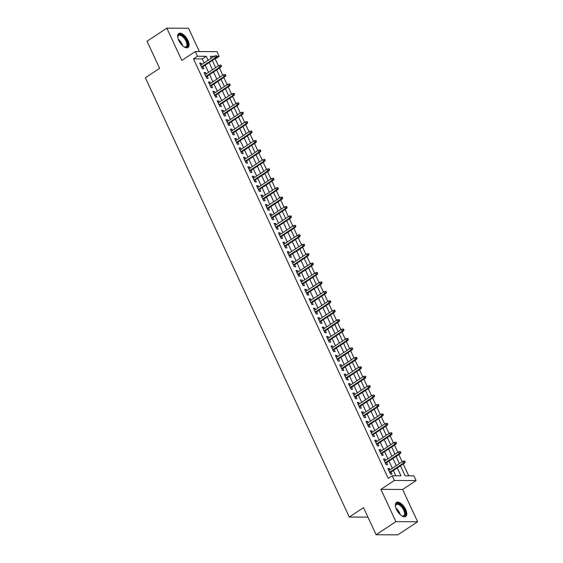 <?xml version="1.0" encoding="UTF-8"?>
<svg xmlns="http://www.w3.org/2000/svg" width="563" height="563" viewBox="0 0 563 563"><rect width="100%" height="100%" fill="white"/><g stroke="black" fill="none" stroke-linecap="round" stroke-linejoin="round"><path stroke-width="0.84" d="M405.656 509.473A8.41 3.997 56.5 0 0 396.436 502.435A8.41 3.997 56.5 0 0 396.493 509.424A8.41 3.997 56.5 0 0 405.712 516.461A8.41 3.997 56.5 0 0 405.656 509.473M187.958 40.487A8.41 3.997 56.5 0 0 178.738 33.449A8.41 3.997 56.5 0 0 178.795 40.437A8.41 3.997 56.5 0 0 188.021 47.475A8.41 3.997 56.5 0 0 187.958 40.487M400.455 465.819L405.1 475.812L413.904 475.862L416.092 480.577L394.367 480.457L392.179 475.749L400.99 475.791L397.316 467.895M402.636 489.472L380.912 489.36L395.895 521.648L376.112 534.737L397.844 534.85L417.626 521.76L402.636 489.472L416.092 480.577M199.365 51.557L188.556 28.263L166.824 28.15L181.814 60.438L195.262 51.536L216.994 51.655L219.183 56.363L216.945 56.356M218.402 65.822L215.228 58.981L219.183 56.363M408.724 475.834L403.221 463.989M402.186 461.751L398.85 454.559M397.809 452.328L394.473 445.136M393.431 442.898L390.096 435.706M389.054 433.475L385.718 426.282M384.684 424.045L381.341 416.852M380.306 414.621L376.971 407.429M375.929 405.191L372.593 397.999M371.552 395.768L368.216 388.576M367.182 386.338L363.839 379.145M362.804 376.907L359.461 369.722M358.427 367.484L355.091 360.292M354.05 358.054L350.714 350.869M349.672 348.631L346.336 341.438M345.302 339.2L341.959 332.015M340.925 329.777L337.589 322.585M336.547 320.347L333.212 313.162M332.17 310.924L328.834 303.731M327.8 301.494L324.457 294.308M323.422 292.07L320.08 284.878M319.045 282.64L315.709 275.455M314.668 273.217L311.332 266.025M310.29 263.787L306.955 256.594M305.92 254.363L302.577 247.171M301.543 244.933L298.2 237.741M297.165 235.51L293.83 228.318M292.788 226.08L289.452 218.887M288.411 216.656L285.075 209.464M284.041 207.226L280.698 200.034M279.663 197.803L276.327 190.611M275.286 188.373L271.95 181.18M270.909 178.95L267.573 171.757M266.538 169.519L263.195 162.327M262.161 160.096L258.818 152.904M257.784 150.666L254.448 143.474M253.406 141.236L250.071 134.05M249.029 131.812L245.693 124.62M244.659 122.382L241.316 115.197M240.281 112.959L236.946 105.767M235.904 103.529L232.568 96.343M231.527 94.105L228.191 86.913M227.149 84.675L223.814 77.49M222.779 75.252L219.436 68.06M395.895 521.648L417.626 521.76M376.112 534.737L363.529 507.636L349.285 517.059L145.374 77.764L159.618 68.341L147.042 41.24L166.824 28.15M389.969 469.831L389.35 468.493L387.886 468.486L390.511 474.145L391.975 474.152L391.011 472.068M385.599 460.407L384.972 459.07L383.509 459.063L386.134 464.721L387.604 464.728L386.633 462.638M381.221 450.977L380.602 449.64L379.131 449.633L381.756 455.291L383.227 455.298L382.256 453.215M376.844 441.554L376.225 440.217L374.754 440.21L377.379 445.861L378.85 445.875L377.879 443.785M372.467 432.124L371.847 430.786L370.377 430.779L373.009 436.438L374.472 436.445L373.508 434.362M368.089 422.7L367.47 421.363L366.006 421.356L368.631 427.007L370.095 427.021L369.131 424.931M363.719 413.27L363.1 411.933L361.629 411.926L364.254 417.584L365.725 417.591L364.754 415.508M359.342 403.847L358.722 402.51L357.252 402.503L359.877 408.154L361.347 408.161L360.376 406.078M354.964 394.417L354.345 393.08L352.874 393.073L355.499 398.731L356.97 398.738L356.006 396.655M350.587 384.993L349.968 383.656L348.504 383.649L351.129 389.3L352.593 389.307L351.629 387.224M346.21 375.563L345.591 374.226L344.127 374.219L346.752 379.877L348.216 379.884L347.251 377.801M341.84 366.133L341.22 364.803L339.749 364.796L342.374 370.447L343.845 370.454L342.874 368.371M337.462 356.71L336.843 355.373L335.372 355.366L337.997 361.024L339.468 361.031L338.497 358.948M333.085 347.28L332.466 345.949L330.995 345.942L333.62 351.594L335.091 351.601L334.126 349.517M328.708 337.856L328.088 336.519L326.624 336.512L329.249 342.17L330.713 342.177L329.749 340.094M324.337 328.426L323.711 327.096L322.247 327.089L324.872 332.74L326.343 332.747L325.372 330.664M319.96 319.003L319.341 317.666L317.87 317.659L320.495 323.317L321.966 323.324L320.994 321.241M315.583 309.573L314.963 308.243L313.492 308.228L316.117 313.887L317.588 313.894L316.617 311.811M311.205 300.149L310.586 298.812L309.115 298.805L311.747 304.463L313.211 304.47L312.247 302.387M306.828 290.719L306.209 289.389L304.745 289.375L307.37 295.033L308.834 295.04L307.87 292.957M302.458 281.296L301.838 279.959L300.368 279.952L302.993 285.61L304.463 285.617L303.492 283.534M298.08 271.866L297.461 270.529L295.99 270.522L298.615 276.18L300.086 276.187L299.115 274.104M293.703 262.442L293.084 261.105L291.613 261.098L294.238 266.756L295.709 266.763L294.745 264.673M289.326 253.012L288.706 251.675L287.243 251.668L289.868 257.326L291.331 257.333L290.367 255.25M284.948 243.589L284.329 242.252L282.865 242.245L285.49 247.903L286.954 247.91L285.99 245.82M280.578 234.159L279.959 232.822L278.488 232.815L281.113 238.473L282.584 238.48L281.613 236.397M276.201 224.736L275.581 223.398L274.111 223.391L276.736 229.042L278.206 229.057L277.235 226.966M271.823 215.305L271.204 213.968L269.733 213.961L272.358 219.619L273.829 219.626L272.865 217.543M267.446 205.882L266.827 204.545L265.363 204.538L267.988 210.189L269.452 210.203L268.488 208.113M263.076 196.452L262.449 195.115L260.986 195.108L263.611 200.766L265.082 200.773L264.11 198.69M258.699 187.029L258.079 185.691L256.608 185.684L259.233 191.336L260.704 191.35L259.733 189.259M254.321 177.598L253.702 176.261L252.231 176.254L254.856 181.912L256.327 181.919L255.356 179.836M249.944 168.175L249.325 166.838L247.854 166.831L250.486 172.482L251.95 172.489L250.985 170.406M245.567 158.745L244.947 157.408L243.483 157.401L246.108 163.059L247.572 163.066L246.608 160.983M241.196 149.315L240.577 147.985L239.106 147.978L241.731 153.629L243.202 153.636L242.231 151.553M236.819 139.891L236.2 138.554L234.729 138.547L237.354 144.205L238.825 144.212L237.853 142.129M232.442 130.461L231.822 129.131L230.351 129.124L232.976 134.775L234.447 134.782L233.483 132.699M228.064 121.038L227.445 119.701L225.981 119.694L228.606 125.352L230.07 125.359L229.106 123.276M223.687 111.608L223.068 110.278L221.604 110.271L224.229 115.922L225.693 115.929L224.728 113.846M219.317 102.184L218.697 100.847L217.227 100.84L219.851 106.498L221.322 106.506L220.351 104.422M214.939 92.754L214.32 91.424L212.849 91.41L215.474 97.068L216.945 97.075L215.974 94.992M210.562 83.331L209.943 81.994L208.472 81.987L211.097 87.645L212.568 87.652L211.604 85.569M206.185 73.901L205.565 72.571L204.102 72.557L206.727 78.215L208.19 78.222L207.226 76.139M215.228 58.981L214.538 58.981M204.165 62.922L202.307 58.918L193.496 58.869L388.217 478.367L392.179 475.749M395.803 475.763L393.361 470.513M392.327 468.275L388.984 461.083M387.949 458.845L384.613 451.66M383.572 449.422L380.236 442.229M379.195 439.992L375.859 432.806M374.824 430.568L371.481 423.376M370.447 421.138L367.104 413.953M366.07 411.715L362.734 404.523M361.692 402.285L358.357 395.099M357.315 392.861L353.979 385.669M352.945 383.431L349.602 376.246M348.567 374.008L345.232 366.816M344.19 364.578L340.854 357.392M339.813 355.154L336.477 347.962M335.435 345.724L332.1 338.532M331.065 336.301L327.722 329.109M326.688 326.871L323.352 319.678M322.31 317.448L318.975 310.255M317.933 308.017L314.597 300.825M313.563 298.594L310.22 291.402M309.186 289.164L305.843 281.972M304.808 279.741L301.472 272.548M300.431 270.31L297.095 263.118M296.054 260.887L292.718 253.695M291.683 251.457L288.34 244.265M287.306 242.034L283.97 234.841M282.929 232.603L279.593 225.411M278.551 223.173L275.216 215.988M274.174 213.75L270.838 206.558M269.804 204.32L266.461 197.134M265.426 194.897L262.091 187.704M261.049 185.466L257.713 178.281M256.672 176.043L253.336 168.851M252.301 166.613L248.959 159.428M247.924 157.19L244.581 149.997M243.547 147.759L240.211 140.574M239.169 138.336L235.834 131.144M234.792 128.906L231.456 121.714M230.422 119.483L227.079 112.29M226.044 110.052L222.709 102.86M221.667 100.629L218.331 93.437M217.29 91.199L213.954 84.007M212.92 81.776L209.577 74.583M208.542 72.346L205.199 65.153M201.814 64.478L201.188 63.14L199.724 63.133L202.349 68.792L203.82 68.799L202.849 66.715M349.285 517.059L367.949 517.158M380.912 489.36L394.367 480.457M193.496 58.869L197.451 56.251L195.262 51.536M214.116 56.342L210.372 56.321L211.259 58.228M212.3 60.466L215.636 67.651M216.671 69.889L220.013 77.082M221.048 79.32L224.384 86.505M225.425 88.743L228.761 95.935M229.803 98.173L233.138 105.358M234.173 107.596L237.516 114.789M238.55 117.027L241.893 124.212M242.927 126.45L246.263 133.642M247.305 135.88L250.641 143.065M251.682 145.303L255.018 152.496M256.052 154.734L259.395 161.926M260.43 164.157L263.766 171.349M264.807 173.587L268.143 180.779M269.184 183.01L272.52 190.203M273.562 192.44L276.897 199.633M277.932 201.864L281.275 209.056M282.309 211.294L285.645 218.486M286.687 220.717L290.022 227.909M291.064 230.147L294.4 237.34M295.434 239.571L298.777 246.763M299.812 249.001L303.154 256.193M304.189 258.424L307.525 265.616M308.566 267.854L311.902 275.047M312.944 277.277L316.279 284.47M317.314 286.708L320.657 293.9M321.691 296.138L325.027 303.323M326.068 305.561L329.404 312.754M330.446 314.991L333.782 322.177M334.823 324.415L338.159 331.607M339.193 333.845L342.536 341.03M343.571 343.268L346.907 350.46M347.948 352.698L351.284 359.884M352.325 362.122L355.661 369.314M356.696 371.552L360.038 378.737M361.073 380.975L364.416 388.167M365.45 390.405L368.786 397.598M369.828 399.829L373.163 407.021M374.205 409.259L377.541 416.451M378.575 418.682L381.918 425.874M382.953 428.112L386.288 435.305M387.33 437.535L390.666 444.728M391.707 446.966L395.043 454.158M396.085 456.389L399.42 463.581M208.12 60.304L206.262 56.3L197.451 56.251M396.282 465.657L392.946 458.465M391.904 456.234L388.569 449.042M387.527 446.804L384.191 439.612M383.157 437.381L379.814 430.188M378.779 427.95L375.444 420.758M374.402 418.52L371.066 411.335M370.025 409.097L366.689 401.905M365.647 399.667L362.312 392.481M361.277 390.243L357.934 383.051M356.9 380.813L353.564 373.628M352.522 371.39L349.187 364.198M348.145 361.96L344.809 354.774M343.775 352.537L340.432 345.344M339.398 343.106L336.055 335.921M335.02 333.683L331.684 326.491M330.643 324.253L327.307 317.06M326.266 314.83L322.93 307.637M321.895 305.399L318.552 298.207M317.518 295.976L314.182 288.784M313.141 286.546L309.805 279.354M308.763 277.123L305.428 269.93M304.393 267.692L301.05 260.5M300.016 258.269L296.673 251.077M295.638 248.839L292.303 241.647M291.261 239.416L287.925 232.223M286.884 229.986L283.548 222.793M282.513 220.562L279.171 213.37M278.136 211.132L274.793 203.94M273.759 201.702L270.423 194.516M269.381 192.279L266.046 185.086M265.004 182.848L261.668 175.663M260.634 173.425L257.291 166.233M256.256 163.995L252.921 156.81M251.879 154.572L248.543 147.379M247.502 145.141L244.166 137.956M243.132 135.718L239.789 128.526M238.754 126.288L235.411 119.103M234.377 116.865L231.041 109.672M230 107.434L226.664 100.249M225.622 98.011L222.286 90.819M221.252 88.581L217.909 81.389M216.875 79.158L213.539 71.965M212.497 69.728L209.162 62.535M202.307 58.918L206.262 56.3M200.069 63.879L201.188 63.14M204.446 73.31L205.565 72.571M208.824 82.733L209.943 81.994M213.201 92.163L214.32 91.424M217.571 101.586L218.697 100.847M221.949 111.017L223.068 110.278M226.326 120.44L227.445 119.701M230.703 129.87L231.822 129.131M235.081 139.3L236.2 138.554M239.451 148.723L240.577 147.985M243.828 158.154L244.947 157.408M248.206 167.577L249.325 166.838M252.583 177.007L253.702 176.261M256.953 186.43L258.079 185.691M261.331 195.861L262.449 195.115M265.708 205.284L266.827 204.545M270.085 214.714L271.204 213.968M274.462 224.137L275.581 223.398M278.833 233.568L279.959 232.822M283.21 242.991L284.329 242.252M287.587 252.421L288.706 251.675M291.965 261.844L293.084 261.105M296.342 271.275L297.461 270.529M300.712 280.698L301.838 279.959M305.09 290.128L306.209 289.389M309.467 299.551L310.586 298.812M313.844 308.981L314.963 308.243M318.215 318.405L319.341 317.666M322.592 327.835L323.711 327.096M326.969 337.258L328.088 336.519M331.347 346.688L332.466 345.949M335.724 356.112L336.843 355.373M340.094 365.542L341.22 364.803M344.472 374.972L345.591 374.226M348.849 384.395L349.968 383.656M353.226 393.826L354.345 393.08M357.604 403.249L358.722 402.51M361.974 412.679L363.1 411.933M366.351 422.102L367.47 421.363M370.728 431.532L371.847 430.786M375.106 440.956L376.225 440.217M379.476 450.386L380.602 449.64M383.853 459.809L384.972 459.07M388.231 469.239L389.35 468.493M201.73 67.454L216.466 57.707L215.404 57.7L201.477 66.913M216.495 56.645L217.086 56.645L216.642 55.702L216.058 55.702L216.495 56.645L215.404 57.7L214.616 56.004L200.688 65.217M216.466 57.707L217.086 56.645M216.058 55.702L214.616 56.004M177.824 37.531A7.277 3.455 -123.5 0 1 177.809 36.799A7.277 3.455 -123.5 0 1 181.314 34.906A7.277 3.455 -123.5 0 1 186.705 40.902A7.277 3.455 -123.5 0 1 184.565 47.025A7.277 3.455 -123.5 0 1 183.897 46.722M184.298 46.912A6.742 3.202 56.5 0 0 186.064 46.764A6.742 3.202 56.5 0 0 186.022 41.162A6.742 3.202 56.5 0 0 178.633 35.525A6.742 3.202 56.5 0 0 177.802 37.095M187.549 47.7A8.354 3.969 56.5 0 0 187.296 40.902A8.354 3.969 56.5 0 0 178.344 33.787M395.515 506.524A7.277 3.455 -123.5 0 1 395.507 505.785A7.277 3.455 -123.5 0 1 395.902 504.349A7.277 3.455 -123.5 0 1 402.397 506.707A7.277 3.455 -123.5 0 1 404.98 515.391A7.277 3.455 -123.5 0 1 402.264 516.011A7.277 3.455 -123.5 0 1 401.595 515.708M401.989 515.898A6.742 3.202 56.5 0 0 403.762 515.75A6.742 3.202 56.5 0 0 404.248 515.244A6.742 3.202 56.5 0 0 402.299 507.77A6.742 3.202 56.5 0 0 396.324 504.511A6.742 3.202 56.5 0 0 395.838 505.018A6.742 3.202 56.5 0 0 395.5 506.081M405.247 516.686A8.354 3.969 56.5 0 0 405.656 516.208A8.354 3.969 56.5 0 0 403.389 507.15A8.354 3.969 56.5 0 0 396.042 502.773M206.107 76.878L220.837 67.131L219.781 67.131L205.854 76.343M220.872 66.075L221.456 66.075L221.02 65.132L220.436 65.132L220.872 66.075L219.781 67.131L218.993 65.435L205.066 74.647M220.837 67.131L221.456 66.075M220.436 65.132L218.993 65.435M210.478 86.308L225.214 76.561L224.158 76.554L210.231 85.766M225.249 75.498L225.833 75.498L225.397 74.562L224.806 74.555L225.249 75.498L224.158 76.554L223.37 74.858L209.443 84.07M225.214 76.561L225.833 75.498M224.806 74.555L223.37 74.858M214.855 95.731L229.591 85.984L228.536 85.984L214.609 95.196M229.62 84.929L230.211 84.929L229.774 83.986L229.183 83.986L229.62 84.929L228.536 85.984L227.748 84.288L213.82 93.5M229.591 85.984L230.211 84.929M229.183 83.986L227.748 84.288M219.232 105.161L233.969 95.414L232.906 95.407L218.979 104.619M233.997 94.352L234.588 94.359L234.145 93.416L233.561 93.409L233.997 94.352L232.906 95.407L232.125 93.711L218.191 102.923M233.969 95.414L234.588 94.359M233.561 93.409L232.125 93.711M223.61 114.585L238.339 104.845L237.283 104.838L223.356 114.05M238.374 103.782L238.958 103.782L238.522 102.839L237.938 102.839L238.374 103.782L237.283 104.838L236.495 103.142L222.568 112.354M238.339 104.845L238.958 103.782M237.938 102.839L236.495 103.142M227.987 124.015L242.716 114.268L241.661 114.261L227.734 123.473M242.752 113.205L243.336 113.212L242.899 112.269L242.315 112.262L242.752 113.205L241.661 114.261L240.873 112.565L226.945 121.777M242.716 114.268L243.336 113.212M242.315 112.262L240.873 112.565M232.357 133.445L247.094 123.698L246.038 123.691L232.111 132.903M247.129 122.635L247.713 122.635L247.277 121.692L246.685 121.692L247.129 122.635L246.038 123.691L245.25 121.995L231.323 131.207M247.094 123.698L247.713 122.635M246.685 121.692L245.25 121.995M236.734 142.868L251.471 133.121L250.415 133.114L236.488 142.326M251.499 132.059L252.09 132.066L251.654 131.123L251.063 131.116L251.499 132.059L250.415 133.114L249.627 131.418L235.7 140.63M251.471 133.121L252.09 132.066M251.063 131.116L249.627 131.418M241.112 152.299L255.848 142.552L254.786 142.545L240.858 151.757M255.876 141.489L256.468 141.489L256.024 140.546L255.44 140.546L255.876 141.489L254.786 142.545L253.997 140.849L240.07 150.061M255.848 142.552L256.468 141.489M255.44 140.546L253.997 140.849M245.489 161.722L260.219 151.975L259.163 151.968L245.236 161.18M260.254 150.912L260.838 150.919L260.402 149.976L259.817 149.969L260.254 150.912L259.163 151.968L258.375 150.272L244.448 159.484M260.219 151.975L260.838 150.919M259.817 149.969L258.375 150.272M249.859 171.152L264.596 161.405L263.54 161.398L249.613 170.61M264.631 160.342L265.215 160.342L264.779 159.399L264.195 159.399L264.631 160.342L263.54 161.398L262.752 159.702L248.825 168.914M264.596 161.405L265.215 160.342M264.195 159.399L262.752 159.702M254.237 180.575L268.973 170.828L267.918 170.821L253.99 180.033M269.001 169.766L269.593 169.773L269.156 168.83L268.565 168.823L269.001 169.766L267.918 170.821L267.129 169.125L253.202 178.337M268.973 170.828L269.593 169.773M268.565 168.823L267.129 169.125M258.614 190.005L273.351 180.259L272.295 180.251L258.361 189.464M273.379 179.196L273.97 179.196L273.534 178.253L272.942 178.253L273.379 179.196L272.295 180.251L271.507 178.555L257.58 187.768M273.351 180.259L273.97 179.196M272.942 178.253L271.507 178.555M262.991 199.429L277.728 189.682L276.665 189.675L262.738 198.894M277.756 188.619L278.34 188.626L277.904 187.683L277.32 187.676L277.756 188.619L276.665 189.675L275.877 187.979L261.95 197.191M277.728 189.682L278.34 188.626M277.32 187.676L275.877 187.979M267.369 208.859L282.098 199.112L281.043 199.105L267.115 208.317M282.133 198.049L282.717 198.049L282.281 197.106L281.697 197.106L282.133 198.049L281.043 199.105L280.254 197.409L266.327 206.621M282.098 199.112L282.717 198.049M281.697 197.106L280.254 197.409M271.739 218.282L286.476 208.535L285.42 208.528L271.493 217.747M286.511 207.473L287.095 207.48L286.658 206.537L286.067 206.53L286.511 207.473L285.42 208.528L284.632 206.832L270.704 216.044M286.476 208.535L287.095 207.48M286.067 206.53L284.632 206.832M276.116 227.712L290.853 217.965L289.797 217.958L275.87 227.171M290.881 216.903L291.472 216.903L291.036 215.96L290.445 215.96L290.881 216.903L289.797 217.958L289.009 216.262L275.082 225.474M290.853 217.965L291.472 216.903M290.445 215.96L289.009 216.262M280.494 237.136L295.23 227.389L294.168 227.382L280.24 236.601M295.258 226.326L295.849 226.333L295.406 225.39L294.822 225.383L295.258 226.326L294.168 227.382L293.386 225.686L279.452 234.898M295.23 227.389L295.849 226.333M294.822 225.383L293.386 225.686M284.871 246.566L299.6 236.819L298.545 236.812L284.618 246.024M299.636 235.756L300.22 235.756L299.783 234.813L299.199 234.813L299.636 235.756L298.545 236.812L297.757 235.116L283.829 244.328M299.6 236.819L300.22 235.756M299.199 234.813L297.757 235.116M289.248 255.989L303.978 246.242L302.922 246.242L288.995 255.454M304.013 245.179L304.597 245.186L304.161 244.243L303.577 244.236L304.013 245.179L302.922 246.242L302.134 244.539L288.207 253.758M303.978 246.242L304.597 245.186M303.577 244.236L302.134 244.539M293.619 265.419L308.355 255.672L307.299 255.665L293.372 264.877M308.39 254.61L308.974 254.61L308.538 253.667L307.947 253.667L308.39 254.61L307.299 255.665L306.511 253.969L292.584 263.181M308.355 255.672L308.974 254.61M307.947 253.667L306.511 253.969M297.996 274.843L312.732 265.096L311.677 265.096L297.75 274.308M312.761 264.033L313.352 264.04L312.915 263.097L312.324 263.097L312.761 264.033L311.677 265.096L310.889 263.393L296.961 272.612M312.732 265.096L313.352 264.04M312.324 263.097L310.889 263.393M302.373 284.273L317.11 274.526L316.047 274.519L302.12 283.731M317.138 273.463L317.729 273.463L317.286 272.52L316.702 272.52L317.138 273.463L316.047 274.519L315.259 272.823L301.332 282.035M317.11 274.526L317.729 273.463M316.702 272.52L315.259 272.823M306.751 293.696L321.48 283.949L320.424 283.949L306.497 293.161M321.515 282.886L322.099 282.893L321.663 281.95L321.079 281.95L321.515 282.886L320.424 283.949L319.636 282.246L305.709 291.465M321.48 283.949L322.099 282.893M321.079 281.95L319.636 282.246M311.121 303.126L325.857 293.379L324.802 293.372L310.875 302.584M325.893 292.317L326.477 292.317L326.04 291.381L325.456 291.374L325.893 292.317L324.802 293.372L324.014 291.676L310.086 300.888M325.857 293.379L326.477 292.317M325.456 291.374L324.014 291.676M315.498 312.549L330.235 302.803L329.179 302.803L315.252 312.015M330.263 301.747L330.854 301.747L330.418 300.804L329.827 300.804L330.263 301.747L329.179 302.803L328.391 301.106L314.464 310.319M330.235 302.803L330.854 301.747M329.827 300.804L328.391 301.106M319.875 321.98L334.612 312.233L333.556 312.226L319.622 321.438M334.64 311.17L335.231 311.177L334.795 310.234L334.204 310.227L334.64 311.17L333.556 312.226L332.768 310.53L318.841 319.742M334.612 312.233L335.231 311.177M334.204 310.227L332.768 310.53M324.253 331.403L338.989 321.656L337.927 321.656L323.999 330.868M339.017 320.6L339.602 320.6L339.165 319.657L338.581 319.657L339.017 320.6L337.927 321.656L337.138 319.96L323.211 329.172M338.989 321.656L339.602 320.6M338.581 319.657L337.138 319.96M328.63 340.833L343.36 331.086L342.304 331.079L328.377 340.291M343.395 330.024L343.979 330.031L343.543 329.088L342.958 329.081L343.395 330.024L342.304 331.079L341.516 329.383L327.589 338.595M343.36 331.086L343.979 330.031M342.958 329.081L341.516 329.383M333 350.256L347.737 340.516L346.681 340.509L332.754 349.722M347.772 339.454L348.356 339.454L347.92 338.511L347.329 338.511L347.772 339.454L346.681 340.509L345.893 338.813L331.966 348.025M347.737 340.516L348.356 339.454M347.329 338.511L345.893 338.813M337.378 359.687L352.114 349.94L351.059 349.933L337.131 359.145M352.142 348.877L352.734 348.884L352.297 347.941L351.706 347.934L352.142 348.877L351.059 349.933L350.27 348.237L336.343 357.449M352.114 349.94L352.734 348.884M351.706 347.934L350.27 348.237M341.755 369.117L356.492 359.37L355.429 359.363L341.502 368.575M356.52 358.307L357.111 358.307L356.668 357.364L356.083 357.364L356.52 358.307L355.429 359.363L354.648 357.667L340.714 366.879M356.492 359.37L357.111 358.307M356.083 357.364L354.648 357.667M346.132 378.54L360.862 368.793L359.806 368.786L345.879 377.998M360.897 367.73L361.481 367.738L361.045 366.795L360.461 366.787L360.897 367.73L359.806 368.786L359.018 367.09L345.091 376.302M360.862 368.793L361.481 367.738M360.461 366.787L359.018 367.09M350.51 387.97L365.239 378.223L364.184 378.216L350.256 387.428M365.274 377.161L365.859 377.161L365.422 376.218L364.838 376.218L365.274 377.161L364.184 378.216L363.395 376.52L349.468 385.732M365.239 378.223L365.859 377.161M364.838 376.218L363.395 376.52M354.88 397.394L369.617 387.647L368.561 387.64L354.634 396.852M369.652 386.584L370.236 386.591L369.8 385.648L369.208 385.641L369.652 386.584L368.561 387.64L367.773 385.944L353.846 395.156M369.617 387.647L370.236 386.591M369.208 385.641L367.773 385.944M359.257 406.824L373.994 397.077L372.938 397.07L359.011 406.282M374.022 396.014L374.613 396.014L374.177 395.071L373.586 395.071L374.022 396.014L372.938 397.07L372.15 395.374L358.223 404.586M373.994 397.077L374.613 396.014M373.586 395.071L372.15 395.374M363.635 416.247L378.371 406.5L377.309 406.493L363.381 415.712M378.399 405.437L378.99 405.444L378.547 404.501L377.963 404.494L378.399 405.437L377.309 406.493L376.52 404.797L362.593 414.009M378.371 406.5L378.99 405.444M377.963 404.494L376.52 404.797M368.012 425.677L382.741 415.93L381.686 415.923L367.759 425.135M382.777 414.868L383.361 414.868L382.924 413.925L382.34 413.925L382.777 414.868L381.686 415.923L380.898 414.227L366.97 423.439M382.741 415.93L383.361 414.868M382.34 413.925L380.898 414.227M372.382 435.1L387.119 425.354L386.063 425.346L372.136 434.566M387.154 424.291L387.738 424.298L387.302 423.355L386.711 423.348L387.154 424.291L386.063 425.346L385.275 423.65L371.348 432.863M387.119 425.354L387.738 424.298M386.711 423.348L385.275 423.65M376.76 444.531L391.496 434.784L390.44 434.777L376.513 443.989M391.524 433.721L392.115 433.721L391.679 432.778L391.088 432.778L391.524 433.721L390.44 434.777L389.652 433.081L375.725 442.293M391.496 434.784L392.115 433.721M391.088 432.778L389.652 433.081M381.137 453.954L395.873 444.207L394.818 444.2L380.884 453.419M395.902 443.144L396.493 443.151L396.056 442.208L395.465 442.201L395.902 443.144L394.818 444.2L394.03 442.504L380.102 451.716M395.873 444.207L396.493 443.151M395.465 442.201L394.03 442.504M385.514 463.384L400.251 453.637L399.188 453.63L385.261 462.842M400.279 452.575L400.863 452.575L400.427 451.632L399.843 451.632L400.279 452.575L399.188 453.63L398.4 451.934L384.473 461.146M400.251 453.637L400.863 452.575M399.843 451.632L398.4 451.934M389.892 472.807L404.621 463.06L403.565 463.053L389.638 472.273M404.656 461.998L405.24 462.005L404.804 461.062L404.22 461.055L404.656 461.998L403.565 463.053L402.777 461.357L388.85 470.577M404.621 463.06L405.24 462.005M404.22 461.055L402.777 461.357M178.288 39.206A6.742 3.202 -123.5 0 1 181.898 43.893A6.742 3.202 -123.5 0 1 182.539 45.638M181.624 44.709A6.517 3.097 56.5 0 0 181.385 44.146A6.517 3.097 56.5 0 0 178.788 40.416M395.986 508.199A6.742 3.202 -123.5 0 1 400.237 514.624M399.322 513.695A6.517 3.097 56.5 0 0 396.479 509.402"/></g></svg>
